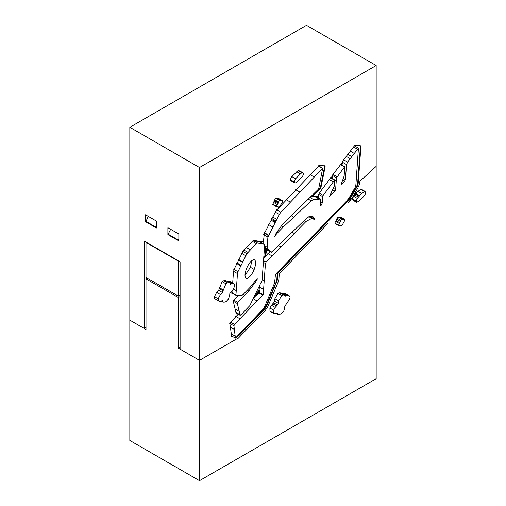 <?xml version="1.0" encoding="UTF-8"?>
<svg xmlns="http://www.w3.org/2000/svg" width="506" height="506" viewBox="0 0 506 506"><rect width="100%" height="100%" fill="white"/><g stroke="black" fill="none" stroke-linecap="round" stroke-linejoin="round"><path stroke-width="0.76" d="M146.006 327.477L144.261 328.483L144.261 241.077L180.092 261.76L180.092 349.165L199.503 360.373L199.503 480.7L129.833 440.473L129.833 127.297L306.497 25.3L376.167 65.527L199.503 167.524L199.503 360.373L178.352 348.16L178.352 297.534L180.092 296.529M235.581 339.539L199.503 360.373L235.581 339.539M240.255 336.193L238.383 338.141L235.922 339.343L238.383 338.141L240.255 336.193M144.261 328.483L129.833 320.146L146.006 329.488L146.006 278.857L147.252 278.142M167.903 234.613L167.903 227.713L178.852 234.038L178.852 240.932L167.903 234.613L170.655 229.307M145.507 214.784L156.455 221.109L156.455 228.004L145.507 221.679L145.507 214.784M156.455 226.852L155.956 227.143L146.006 221.394L145.507 221.679M328.154 223.228L279.293 273.582L278.901 279.148L277.902 282.746L267.794 306.642L265.416 310.254L240.711 335.687L265.416 310.254L267.794 306.642L277.902 282.746L278.901 279.148L279.293 273.582L328.154 223.228M350.19 200.509L347.673 203.083L352.233 197.751L350.19 200.509M357.837 188.036L352.233 197.751L357.837 188.036M359.703 183.469L358.419 186.967L359.703 183.469L359.905 181.218L359.703 183.469M199.503 480.7L376.167 378.703L376.167 166.373L359.905 181.218L376.167 166.373L376.167 65.527M245.012 275.409L250.445 267.301L251.931 260.514M129.833 127.297L199.503 167.524M236.574 312.55L235.872 312.55L240.799 314.991L249.793 305.681L262.07 280.432L264.67 245.189L264.164 244.335L257.605 243.038L256.289 243.633L246.865 253.727L237.965 271.741L237.466 273.588L235.96 294.777L236.391 295.434L241.685 295.441L242.905 294.764L250.236 287.199L257.086 278.604L257.415 278.736L255.631 281.924L248.731 291.064L237.776 302.36L237.352 303.587L240.268 315.396L236.036 312.955M231.729 292.335L236.391 295.434M257.086 278.604L257.415 278.736L257.118 278.566M259.932 241.887L264.417 244.417L259.932 241.887L253.164 240.571M245.638 277.775L246.65 278.357C244.518 277.573 244.468 274.328 246.498 268.629C248.965 262.975 251.476 260.008 254.031 259.723C256.156 260.508 256.207 263.752 254.183 269.458C251.71 275.112 249.199 278.079 246.65 278.357L246.093 278.18M254.031 259.723L254.588 259.901M241.166 265.365L236.941 262.924M238.44 259.812L242.671 262.253M241.039 265.587L236.808 263.145M240.913 265.795L236.688 263.348M240.805 265.859L236.574 263.417M240.812 265.916L236.58 263.474M237.965 271.741L233.734 269.3M257.168 279.28L256.751 279.046M245.897 255.764L241.666 253.323M242.817 261.855L238.585 259.414M234.569 284.195L232.216 283.284L230.496 284.29L229.699 282.873L227.567 282.835L225.904 283.777L222.387 292.481L220.407 294.524L218.143 298.78L218.428 300.792L220.42 301.544L222.355 300.507L222.703 301.816L223.937 302.246L226.112 301.639L228.358 299.135L229.68 295.491L229.85 293.41L233.19 289.426L234.771 285.763L234.569 284.195L230.344 281.709M230.148 282.993L225.967 280.716L230.148 282.993M218.326 300.741L214.595 298.584L218.326 300.741M221.622 301.19L222.703 301.816M227.194 281.804L228.484 281.127L230.837 282.044M230.483 283.708L230.926 283.961M214.696 298.635L214.411 296.624L216.676 292.367L218.649 290.33L222.172 281.621L223.835 280.678L225.967 280.716M223.835 280.678L227.567 282.835M222.172 281.621L225.904 283.777M219.44 287.737L223.178 289.887M219.402 288.679L223.14 290.836M291.323 180.882L290.28 180.193L290.229 179.605L291.861 176.594L298.097 170.598L299.641 170.927L303.372 173.084L301.835 172.755L300.463 173.912L295.593 178.751L294.011 182.35L295.055 183.039L296.099 182.685L302.253 176.828L303.625 174.285L303.575 173.166L299.976 171.123M302.575 172.774L298.097 170.598L298.711 170.541L302.443 172.691M290.906 180.737L295.055 183.039M290.229 179.605L293.961 181.755M290.28 180.193L294.011 182.35M313.113 216.789L314.7 219.225L314.447 219.534L311.822 218.383L306.035 221.457L266.118 262.089L265.441 263.512L263.228 294.688L234.512 324.422L233.936 325.845L235.416 338.122L263.961 308.236L274.549 283.088L275.378 275.397L276.244 273.544L347.059 200.585L349.153 197.795L355.161 187.378L355.844 185.398L358.438 148.138L347.584 162.034L346.534 164.583L345.427 179.567L344.7 181.11L341.133 184.494L344.156 175.93L344.712 166.702L336.484 177.796L335.623 189.661L334.928 191.16L329.393 196.644L334.39 185.961L334.643 180.168L323.17 195.354L322.664 196.619L322.214 203.134L321.101 205.417L320.431 205.923L320.785 199.731L320.323 199.054L313.581 199.592L311.222 200.819L283.373 226.89L276.384 234.063L274.676 236.878L276.137 233.184L282.873 223.911L318.16 189.453L318.786 188.302L322.676 168.22L280.849 212.216L279.28 214.455L267.908 237.067L267.168 247.219L267.63 248.87L271.399 252.235L306.01 218.807L308.742 216.859L310.962 216.309L313.366 216.954L313.796 217.491M316.092 196.606L320.677 199.092L316.092 196.606L310.33 197.087M264.505 247.44L267.168 249.793L271.867 252.114M312.841 216.65L313.676 217.498L311.652 216.328M313.195 218.813L313.891 219.307M334.763 180.414L330.412 177.72M318.432 194.177L322.664 196.619M318.274 196.606L318.198 197.663M311.222 200.819L308.262 199.105M311.165 200.869L308.205 199.162M276.485 234.095L275.871 233.747M276.384 234.063L275.865 233.759M322.676 168.22L318.451 165.778M322.512 168.34L318.28 165.898M279.28 214.455L275.055 212.014M275.998 220.97L271.766 218.529M275.985 220.995L271.754 218.554M275.53 221.78L271.298 219.332M268.439 235.6L264.208 233.158M267.168 247.219L264.625 245.752M263.164 241.881L263.031 243.62M267.168 249.793L267.636 249.673L267.168 249.793M314.7 219.225L310.469 216.783L310.216 217.093M259.42 286.466L259.142 289.887M263.228 294.688L258.996 292.247M263.05 295.023L258.819 292.576M262.816 295.232L258.585 292.791M255.834 295.643L254.006 297.509M235.416 338.122L231.191 335.68M358.438 148.138L354.206 145.696M351.809 156.639L347.578 154.197M350.222 158.675L345.99 156.234M342.164 163.824L342.056 165.165M344.712 166.702L340.481 164.26M344.447 166.986L340.215 164.545M336.939 176.676L332.708 174.235M336.484 177.796L332.252 175.354M332.126 177.22L332.018 178.618M323.17 195.354L318.938 192.912M277.509 206.543L278.382 207.359L280.406 205.366L282.506 201.907L282.43 200.661L276.27 197.871L280.008 200.028L278.439 201.919L277.946 203.722L276.314 206.246L276.447 206.701L277.8 206.239L278.382 207.359M278.717 198.516L281.975 200.401M281.013 200.281L279.533 200.275L275.802 198.124L276.27 197.871L280.046 200.053M277.408 198.175L278.136 198.175L281.867 200.332M272.728 204.55L274.707 199.762L276.27 197.871M272.715 204.544L276.434 206.688L272.715 204.544M257.712 293.335L256.15 295.827L258.617 293.297L259.357 291.747L259.47 290.077L257.712 293.335L257.219 293.044L255.65 295.536L256.15 295.827M269.16 250.951L267.712 250.691M268.667 250.666L267.744 250.559L268.237 250.85L266.561 249.724L265.764 255.53L265.909 249.401L265.46 255.872L263.74 257.763M266.219 249.477L265.41 249.116L264.961 255.581L263.803 256.89M263.702 258.281L270.204 251.552M309.887 216.473L310.576 216.859L310.361 216.29M309.704 216.441L310.576 216.859M341.683 164.95L341.689 164.248L341.31 164.735M341.689 164.248L341.189 163.963M331.588 178.371L331.443 177.631L331.266 178.188L330.772 177.897M331.613 178.036L330.943 177.347L330.772 177.872M316.882 196.904L317.382 197.188M237.422 313.758L236.416 313.802M232.659 336.522L231.489 336.395M359.88 145.45L360.405 146.392L357.615 183.931L356.502 186.657L350.588 196.84L349.121 198.833L277.902 272.215L277.237 273.575L276.801 279.774L276.08 282.203L265.903 306.25L264.423 308.502L237.244 336.534L236.264 337.002L236.757 337.293L236.245 337.217M324.264 165.595L324.656 166.366L320.557 186.784L319.862 188.068L310.697 196.714L318.565 196.48L319.065 193.33L330.956 177.517L331.632 177.163L331.139 176.879M233.038 293.594L231.963 293.505M331.12 177.751L330.943 177.347M259.47 290.077L258.971 289.793L258.579 290.242L257.219 293.044M237.921 314.043L236.637 313.979L236.138 313.208L233.323 301.481L233.81 300.121L238.402 295.396M233.532 293.885L232.121 293.727M231.868 293.499L232.368 293.79L231.938 293.082L232.115 290.697M232.678 283.056L233.506 271.501L234.657 268.199L242.76 251.836L244.265 249.667L252.766 240.919L253.841 240.432L263.379 241.919L264.36 233.468L275.334 212.185L276.953 209.87L318.881 165.734L319.798 165.291L325.124 165.968M324.757 165.886L325.156 166.657L321.057 187.075L320.361 188.358L312.556 195.993L311.468 196.037M311.962 196.322L311.19 197.005M331.613 177.151L332.366 177.144L332.746 174.766L340.557 164.665L341.506 163.71L342.48 163.805L342.847 160.819L354.605 145.646L355.44 145.14L360.67 145.823M360.373 145.741L360.904 146.683L358.311 181.977L358.115 184.216L357.4 186.138L356.907 185.847M357.4 186.138L357.002 186.904L356.509 186.613M357.002 186.904L356.502 186.657M357.002 186.942L356.306 186.929M356.8 187.22L351.088 197.125L350.588 196.84M351.088 197.125L349.621 199.124L349.121 198.833M349.621 199.124L278.401 272.5L277.731 273.866L277.408 278.597L276.909 278.313M277.408 278.597L277.301 280.065L276.801 279.774M277.301 280.065L268.522 301.563L268.022 301.279M268.522 301.563L268.389 301.955L267.889 301.671M268.389 301.955L267.807 301.778M268.306 302.069L267.782 301.816M268.281 302.101L268.136 302.512L267.636 302.227M268.136 302.512L267.503 302.525M267.997 302.809L267.358 302.803M267.857 303.094L267.339 302.854M267.838 303.138L266.403 306.541L265.903 306.25M266.403 306.541L264.923 308.786L264.423 308.502M264.923 308.786L239.629 334.858L239.129 334.574M239.629 334.858L236.757 337.293M233.152 336.813L231.533 336.395M238.351 314.144L230.578 322.145L229.895 323.84L231.704 336.598M256.985 294.454L256.485 294.169M266.561 249.724L266.061 249.439M266.422 250.508L265.922 250.217M266.131 255.075L265.637 254.784M265.46 255.872L264.961 255.581M180.092 347.154L178.352 348.16M178.352 297.534L146.006 278.857M178.852 239.781L178.352 240.072L168.397 234.322M178.852 238.965L178.352 240.072M155.956 227.143L156.455 226.03M148.258 216.372L146.006 221.394M178.352 296.099L178.352 261.115L146.006 242.437L146.006 277.421L178.352 296.099L180.092 295.093M352.783 199.478L352.454 198.883L356.192 201.04L356.717 202.394L352.986 200.243L352.454 198.883L353.549 196.239L355.376 194.045L357.906 191.338L361.379 189.276L365.111 191.426L361.638 193.488L357.287 198.396L356.192 201.04L356.774 201.698M335.358 223.563L334.852 223.019L337.129 218.181L338.166 216.998L340.513 217.226M339.279 217.017L343.106 219.225L339.279 217.017M270.495 311.43L269.976 311.146L269.881 308.015L271.475 305.289L273.702 302.809L274.587 301.171L274.885 298.679L277.914 293.429L279.527 292.765L281.247 293.075L284.979 295.232L283.259 294.922L281.646 295.58L278.616 300.836L278.319 303.328L277.433 304.966L275.207 307.446L273.613 310.165L273.708 313.303L276.023 313.644L277.535 313.252L278.072 314.409L276.548 313.537M282.759 293.948L283.904 293.353L286.124 293.992M276.94 313.378L278.762 314.315L280.868 313.992L283.607 311.437L284.644 308.78L284.808 306.269L289.691 299.014L290.109 297.148L289.502 295.947L287.636 295.51L285.574 295.928L280.741 292.911M269.976 311.146L274.227 313.587M273.702 302.809L277.433 304.966M285.858 296.345L285.574 295.928M285.966 293.866L289.698 296.023L285.77 293.79M339.823 225.885L341.809 225.834L344.618 220.711L344.244 219.383L341.898 219.155L340.861 220.338L338.584 225.176L339.962 225.784M344.27 219.49L343.106 219.225M339.026 225.682L334.852 223.019M335.326 223.544L339.09 225.72M335.636 221.35L339.368 223.507M355.977 193.564L359.709 195.714M356.717 202.394L359.798 200.515L362.916 197.372L365.262 194.121L365.522 192.014L360.797 189.269M353.549 196.239L357.287 198.396M355.376 194.045L359.115 196.201M237.466 273.588L233.234 271.146M236.239 290.64L233.449 289.027M255.631 281.924L254.935 281.519M248.731 291.064L247.314 290.248M244.6 295.346L243.139 294.498M237.776 302.36L233.544 299.919M237.352 303.587L233.127 301.146M239.256 311.399L235.024 308.951M257.605 243.038L253.373 240.597M256.289 243.633L252.058 241.191M250.325 249.8L246.093 247.358M247.858 252.349L243.626 249.907M246.865 253.727L242.633 251.286M250.445 267.301L254.183 269.458M228.484 281.127L232.216 283.284M218.649 290.33L222.387 292.481M216.676 292.367L220.407 294.524M214.411 296.624L218.143 298.78M296.731 171.762L300.463 173.912M291.861 176.594L295.593 178.751M322.214 203.134L320.614 202.204M321.101 205.417L320.412 205.019M319.299 199.149L315.067 196.707M313.581 199.592L309.925 197.485M293.727 217.169L291.247 215.733M283.373 226.89L281.216 225.644M314.258 177.068L310.026 174.627M299.868 192.16L295.637 189.718M290.431 202.141L286.206 199.699M280.849 212.216L276.618 209.775M276.776 219.338L272.544 216.897M275.106 222.532L270.874 220.091M272.772 226.998L268.541 224.556M268.572 235.1L264.341 232.659M267.908 237.067L263.677 234.626M267.63 248.87L264.53 247.08M267.959 249.186L264.518 247.2M270.166 251.166L265.935 248.724M311.822 218.383L309.002 216.751M306.035 221.457L304.315 220.464M294.214 233.437L292.196 232.273M280.963 246.928L278.566 245.543M272.089 255.935L267.864 253.493M266.118 262.089L263.531 260.596M265.441 263.512L263.405 262.342M264.208 280.773L262.14 279.578M263.601 289.502L259.376 287.06M257.187 301.026L252.956 298.584M248.819 309.704L246.96 308.628M239.97 318.805L235.739 316.358M234.512 324.422L230.281 321.98M233.936 325.845L229.705 323.397M234.36 329.457L230.129 327.009M235.1 336.085L230.869 333.644M357.514 149.238L353.283 146.791M354.257 153.438L350.025 150.997M347.584 162.034L343.353 159.592M346.534 164.583L342.303 162.141M345.427 179.567L343.46 178.428M344.7 181.11L342.796 180.01M341.879 183.982L341.291 183.64M336.262 180.838L332.037 178.39M335.623 189.661L333.505 188.434M334.928 191.16L332.733 189.889M331.885 194.298L330.766 193.653M333.296 181.869L329.064 179.421M274.707 199.762L278.439 201.919M274.613 200.635L278.344 202.786M274.214 201.565L277.946 203.722M273.48 202.362L277.212 204.519M272.582 204.089L276.314 206.246M325.156 166.657L324.656 166.366M322.392 180.37L321.898 180.085M321.057 187.075L320.557 186.784M320.361 188.358L319.862 188.068M312.556 195.993L312.057 195.708M360.904 146.683L360.405 146.392M358.311 181.977L357.818 181.692M358.115 184.216L357.615 183.931M347.084 201.711L346.591 201.42M327.572 221.856L327.072 221.565M304.599 245.543L304.1 245.258M282.601 268.205L282.101 267.914M278.401 272.5L277.902 272.215M277.731 273.866L277.237 273.575M276.573 282.487L276.08 282.203M258.307 315.535L257.807 315.251M243.803 330.532L243.31 330.241M240.129 334.308L239.635 334.017M237.744 336.825L237.244 336.534M341.322 164.52L340.823 164.229M259.078 290.533L258.579 290.242M266.219 252.785L265.72 252.494M264.701 256.763L264.208 256.479M269.881 308.015L273.613 310.165M271.475 305.289L275.207 307.446M272.715 303.777L276.447 305.928M274.587 301.171L278.319 303.328M274.885 298.679L278.616 300.836M277.914 293.429L281.646 295.58M279.527 292.765L283.259 294.922M282.98 293.752L286.712 295.902M283.904 293.353L287.636 295.51M337.129 218.181L340.861 220.338M338.166 216.998L341.898 219.155M340.095 217.08L343.827 219.231M336.269 220.717L340.007 222.868M336.876 219.414L340.608 221.565M357.906 191.338L361.638 193.488M354.731 194.936L358.463 197.093M236.138 295.384L231.906 292.942M298.692 170.528L302.424 172.685M271.456 252.279L267.231 249.837M313.163 218.794L308.932 216.353M334.719 180.18L330.488 177.739M277.225 206.733L278.218 207.308M278.509 198.428L281.659 200.243M317.079 196.689L317.572 196.973M331.095 177.321L331.594 177.612M341.626 164.127L341.126 163.836M267.731 250.128L268.231 250.419M265.65 249.022L266.143 249.313M309.843 216.562L310.336 216.846M270.185 311.361L273.917 313.511M340.418 216.992L344.15 219.149M334.991 223.405L338.723 225.562M352.644 199.427L356.376 201.584"/></g></svg>
